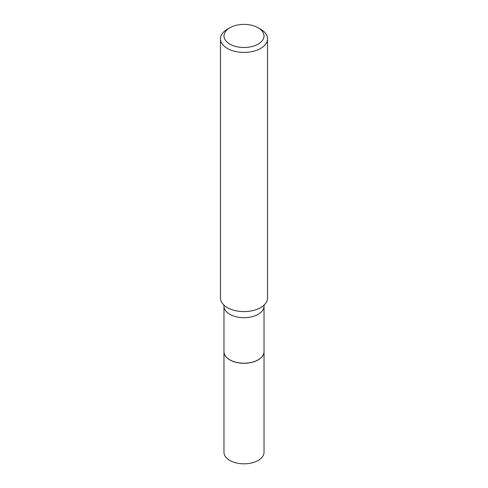 <?xml version="1.0" encoding="UTF-8"?>
<svg xmlns="http://www.w3.org/2000/svg" width="488" height="488" viewBox="0 0 488 488"><rect width="100%" height="100%" fill="white"/><g stroke="black" fill="none" stroke-linecap="round" stroke-linejoin="round"><path stroke-width="0.73" d="M223.974 351.683A20.026 11.559 0 0 0 223.974 351.726L223.974 452.26A20.026 11.559 0 0 0 236.338 462.941A20.026 11.559 0 0 0 258.158 460.434A20.026 11.559 0 0 0 264.026 452.26L264.026 351.726A20.026 11.559 0 0 0 264.026 351.683M223.974 351.726A20.026 11.559 0 0 0 236.338 362.407A20.026 11.559 0 0 0 258.158 359.9A20.026 11.559 0 0 0 264.026 351.726M229.909 359.857L229.842 359.821A20.026 11.559 0 0 0 258.158 359.821A20.026 11.559 0 0 0 264.026 351.647L264.026 306.141A20.026 11.559 0 0 1 251.662 316.822A20.026 11.559 0 0 1 229.842 314.315A20.026 11.559 0 0 1 223.974 306.141L223.974 351.647A20.026 11.559 0 0 0 229.842 359.821L229.909 359.857A19.923 11.505 0 0 0 258.091 359.857A19.923 11.505 0 0 0 258.121 359.839M229.86 44.115A20.002 11.547 0 0 0 258.14 44.115A20.002 11.547 0 0 0 258.146 27.779A20.002 11.547 0 0 0 258.14 27.779L260.641 29.225A23.528 13.585 0 0 1 267.528 38.826A23.528 13.585 0 0 1 253.004 51.38A23.528 13.585 0 0 1 227.359 48.434A23.528 13.585 0 0 1 220.472 38.826A23.528 13.585 0 0 1 227.359 29.225L229.854 27.779A20.002 11.547 0 0 0 229.86 44.115M220.472 38.826L220.472 297.997A23.528 13.585 0 0 0 224.62 305.708A23.528 13.585 0 0 0 227.359 307.605A23.528 13.585 0 0 0 263.38 305.708A23.528 13.585 0 0 0 267.528 297.997L267.528 38.826M260.641 29.225L258.146 27.779A20.002 11.547 0 0 0 229.854 27.779M223.974 306.141L223.687 304.738M264.026 306.141L264.313 304.738"/></g></svg>
